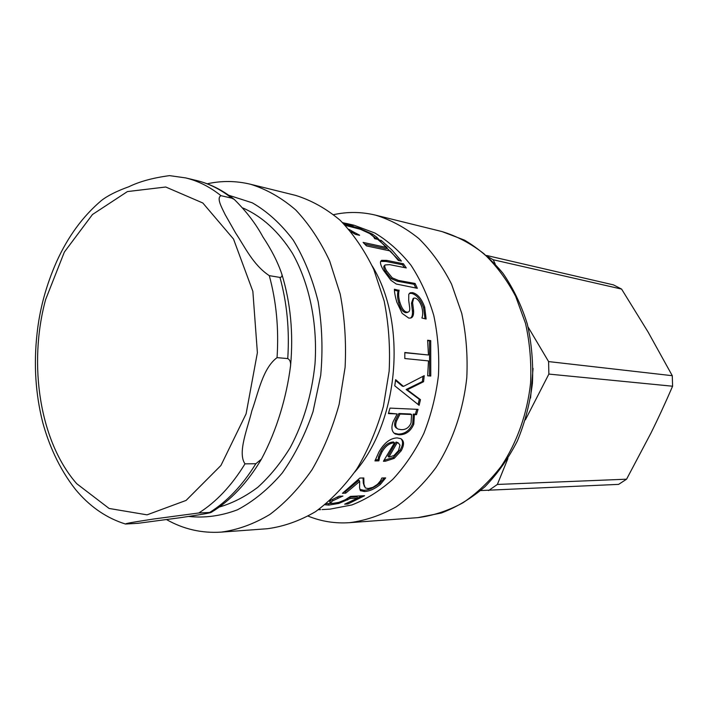 <?xml version="1.0" encoding="UTF-8"?>
<svg xmlns="http://www.w3.org/2000/svg" width="708" height="708" viewBox="0 0 708 708"><rect width="100%" height="100%" fill="white"/><g stroke="black" fill="none" stroke-linecap="round" stroke-linejoin="round"><path stroke-width="1.06" d="M398.507 443.199L396.135 442.004L387.957 456.138L388.86 457.085L393.905 455.58L398.516 450.598L399.976 445.137L398.577 443.235L397.126 442.81L388.86 457.085M396.135 442.004L397.126 442.81M401.038 438.801C403.286 441.27 403.011 444.996 400.206 449.978L393.294 457.439L394.179 458.386L385.302 461.253L383.409 461.271L394.498 442.792L393.506 441.987C388.621 442.19 384.488 445.199 381.09 451.005L378.674 456.386L378.099 459.634L375.32 459.899M393.294 457.439L384.108 460.271M377.93 459.873L378.807 460.864L374.966 460.908L378.922 451.978C384.152 442.881 390.223 438.19 397.144 437.898L400.701 438.624C404.295 440.757 404.445 444.836 401.144 450.854L394.179 458.386M378.099 459.634L378.807 460.864M378.674 456.386L379.577 457.341L378.975 460.625M394.498 442.792C389.621 443.004 385.462 446.04 382.028 451.916L379.577 457.341M343.017 223.038L344.734 223.622L343.265 223.286M344.716 223.091L353.142 225.693L342.548 222.578M373.063 236.136L376.913 239.18M359.558 235.321L355.496 234.419L350.991 231.773M353.973 233.516L354.46 232.498L359.629 235.189M348.902 229.33L354.46 232.498M376.267 238.552L376.877 237.295L378.992 239.64L374.727 238.693L373.559 236.684L369.576 233.507L360.416 229.304L345.292 225.365M343.982 224.011L359.496 228.321L372.612 234.206L376.877 237.295M380.559 241.694L399.454 260.677M364.797 244.127L386.303 248.729L387.055 247.57L378.214 239.8L381.346 240.49L391.851 249.924L401.436 261.075L398.321 260.438L390.382 250.986L366.47 245.897L363.107 242.401L387.055 247.57M380.692 241.72L381.346 240.49M384.24 265.819L384.125 265.942C383.382 266.801 383.869 268.73 385.577 271.748L391.267 278.731L397.418 281.271L414.074 284.297L415.826 288.041M414.074 284.297L415.083 283.474L417.331 288.306L396.268 284.023L390.878 280.297L383.426 270.226C381.125 266.181 380.161 263.367 380.532 261.774L381.577 260.349L380.656 261.385L385.895 261.447L402.525 264.783L404.463 267.571M402.525 264.783L403.418 263.774L406.268 267.934L389.657 264.642L385.064 264.96C384.329 265.819 384.833 267.774 386.55 270.819L392.285 277.872L398.445 280.43L415.083 283.474M381.577 260.349L386.789 260.411L403.418 263.774M413.118 298.484L411.49 303.21L412.454 311.281C412.64 314.892 411.968 317.157 410.445 318.069M409.33 293.457L411.56 293.377C416.525 294.652 420.525 299.422 423.561 307.679L425.039 318.857M394.471 290.183L398.046 291.147C397.188 294.422 397.409 298.298 398.701 302.776C400.569 308.847 402.905 312.139 405.728 312.653L407.569 312.334M402.144 313.379L396.781 302.05C395.188 296.457 394.4 292.183 394.409 289.245L399.126 290.413C398.285 293.723 398.516 297.634 399.825 302.157C401.71 308.299 404.056 311.617 406.879 312.131L408.082 312.095C409.374 311.794 409.914 310.308 409.684 307.626L408.702 300.475L408.781 294.333L410.366 292.74L412.622 292.652C417.596 293.935 421.605 298.749 424.676 307.086L426.136 319.016L421.897 318.007C422.977 315.299 422.941 311.617 421.782 306.971C420.021 301.75 417.755 298.785 414.994 298.086L413.684 298.13L412.596 302.582L413.596 310.741C413.808 315.175 412.782 317.609 410.516 318.06L408.773 318.096L402.144 313.379M398.046 291.147L399.126 290.413M397.905 290.776L398.976 290.032M427.676 340.636L429.526 340.867L429.579 375.93L427.685 375.771L428.473 360.903L404.817 358.54L404.817 352.495L428.464 355.009L427.632 340.238L430.712 340.619L430.774 376.045L427.685 375.789M404.826 352.726L428.464 355.009M429.579 375.93L430.774 376.045M429.526 340.867L430.712 340.619M422.95 376.355L422.375 381.55L406.118 389.506L419.313 399.303L418.092 404.463M395.533 380.417L402.277 386.152L403.471 386.4L424.216 375.683L423.561 381.727L407.295 389.781L420.464 399.657L419.118 405.312L394.763 385.833L395.63 379.674L403.471 386.4M419.313 399.303L420.464 399.657M406.118 389.506L407.295 389.781M422.375 381.55L423.561 381.727M398.878 413.525L399.993 414.047L396.56 420.968C395.055 425.198 395.595 427.906 398.17 429.101L401.055 429.632C405.808 429.88 409.144 427.605 411.074 422.809L411.569 414.507L410.454 413.985L398.878 413.525L395.462 420.375C393.993 424.508 394.515 427.181 397.029 428.393M411.569 414.507L399.993 414.047M416.8 409.321L415.357 414.18L413.268 414.1L412.729 423.543C409.693 430.526 404.852 434.039 398.206 434.093L394.029 433.163M413.268 414.1L414.384 414.614L413.808 424.154C410.737 431.207 405.879 434.765 399.232 434.818L395.445 434.075C391.745 431.995 390.966 427.889 393.099 421.756L397.179 413.941L388.55 413.109M415.357 414.18L416.472 414.693L414.384 414.614M397.179 413.941L388.4 413.587L389.993 408.109L418.039 409.374L416.472 414.693M384.276 477.944L379.683 483.254C374.125 487.724 368.859 490.06 363.868 490.272L359.868 489.387L360.452 490.653L359.567 487.803L359.699 481.422L359 480.228L345.168 491.865L344.353 491.892M363.08 477.98L363.275 482.971L364.363 486.396M345.168 491.865L345.716 493.157L342.433 493.299L359.823 478.068L363.815 477.962L363.939 484.175L365.293 487.936L368.16 488.555L372.966 487.29L377.488 484.325L380.532 480.759L381.851 478.006L385.674 477.9L380.329 484.449C374.718 488.954 369.426 491.317 364.425 491.538L360.452 490.653M359.699 481.422L345.716 493.157M331.972 503.388L326.246 503.724M361.726 495.848L357.567 498.14L357.106 496.821L349.805 497.166L347.15 498.689M331.397 499.963L329.68 501.512L330.07 502.884L333.079 503.361L338.884 502.353L345.203 499.795L350.522 496.379L364.611 495.715L347.858 504.007L344.654 504.176L357.567 498.14L350.265 498.503L338.778 503.441L328.804 505.096L324.972 504.76M339.291 496.166L336.344 497.494M349.805 497.166L350.265 498.503M347.619 502.999L347.858 504.007M337.636 496.901L338.114 498.246L332.795 500.777L330.07 502.884M342.814 496.007L338.114 498.246M329.565 500.91L339.15 496.175L342.876 496.175M320.547 509.556L318.795 509.663M318.432 509.68L320.547 509.663M346.3 223.445L354.089 225.241L374.93 233.047C388.232 241.03 400.25 251.756 410.967 265.217C420.685 280.085 428.287 296.838 433.783 315.494C437.88 334.893 439.438 354.841 438.456 375.337C435.978 395.701 431.092 415.1 423.791 433.535C415.251 451.005 404.932 466.245 392.86 479.272C380.028 490.741 366.39 499.29 351.929 504.928L330.078 509.123L322.096 509.583M372.24 265.987C407.41 323.361 399.117 421.349 354.814 472.006M243.056 208.055C262.243 216.506 278.704 231.578 292.413 253.269C309.343 283.28 317.688 323.167 315.016 363.762C311.83 394.604 303.555 422.579 290.174 447.677C280.625 463.165 269.863 476.342 257.889 487.21C245.437 496.574 232.543 503.193 219.214 507.078M221.135 532.124C237.693 529.894 253.951 524 269.916 514.424C285.395 502.777 299.431 487.883 312.033 469.731C323.494 449.978 332.53 428.181 339.141 404.356L345.088 367.434C346.362 342.256 344.725 317.777 340.185 294.006L329.689 261.04C320.317 241.03 308.98 223.985 295.679 209.904C281.554 197.789 266.509 189.24 250.57 184.266L295.563 195.381C311.334 200.276 326.193 208.568 340.15 220.268C353.292 233.844 364.496 250.216 373.762 269.403L384.161 300.971C388.674 323.706 390.338 347.106 389.152 371.16L383.391 406.427C376.948 429.181 368.107 450.005 356.885 468.891C344.522 486.246 330.733 500.512 315.502 511.68C299.776 520.867 283.731 526.548 267.367 528.726L221.135 532.124C201.762 533.354 183.637 529.221 166.761 519.716M333.672 214.648C347.584 211.603 361.549 211.772 375.567 215.152C390.904 219.861 405.357 227.684 418.915 238.631C431.676 251.269 442.562 266.447 451.571 284.174L461.713 313.263C466.156 334.176 467.846 355.664 466.784 377.736C463.227 410.667 452.5 441.765 436.075 467.404C424.216 483.36 410.932 496.503 396.232 506.813C381.028 515.327 365.461 520.61 349.548 522.681C335.158 523.655 321.37 521.469 308.166 516.132M137.963 523.309L125.502 524.026C125.891 523.159 142.335 520.814 153.424 519.044L198.798 512.981L211.188 512.388C208.347 513.565 191.877 515.893 180.832 517.628L137.963 523.309M220.967 195.682L231.711 198.151L234.242 199.391C246.357 211.391 255.915 223.905 262.925 236.932C271.518 249.818 277.828 262.243 281.864 274.2C282.342 276.191 281.704 277.262 279.961 277.412L269.288 275.651C252.96 264.889 244.623 246.375 235.675 233.109L225.259 214.807C221.586 207.24 216.338 198.081 220.967 195.682C209.789 186.779 197.992 180.85 185.567 177.894L169.557 175.628C153.087 177.823 139.529 181.522 128.891 186.726C116.811 191.054 107.634 195.665 101.368 200.559C82.96 216.188 68.092 236.437 56.764 261.314C46.188 285.112 39.613 309.281 37.037 333.813C33.63 364.381 35.524 393.913 42.719 422.411C48.445 443.358 58.445 467.846 75.614 489.6L78.092 492.494C91.589 507.804 107.271 518.274 125.166 523.929M244.995 463.855C237.26 452.784 247.703 428.305 251.844 410.826C258.181 393.48 262.597 368.275 277.049 357.637L287.749 358.584C289.891 359.726 290.829 362.098 290.572 365.673C286.678 396.48 277.04 429.924 261.42 459.156L255.854 463.722L244.995 463.855C231.711 485.564 216.312 501.937 198.798 512.981M530.558 398.029L533.062 368.425M495.211 263.987L493.219 259.756L621.589 289.085L613.491 284.89L486.591 255.473M493.219 259.756L488.069 256.818M621.589 289.085L648.059 331.981L672.281 375.7L548.594 361.584L528.071 326.999M525.407 419.817L548.868 374.081L672.591 386.223L672.281 375.7M672.591 386.223C665.308 403.064 658.068 418.729 650.873 433.225L626.58 479.192L497.361 484.449L507.901 458.536M480.697 490.547L618.624 484.378L626.58 479.192M548.868 374.081L548.594 361.584M488.582 490.555L497.361 484.449M381.09 451.005L382.028 451.916M384.426 460.262L385.302 461.253M400.206 449.978L401.144 450.854M372.134 235.286L372.612 234.206M359.283 228.905L359.496 228.321M345.177 225.241L345.46 224.339M397.418 281.271L398.445 280.43M391.267 278.731L392.285 277.872M385.577 271.748L386.55 270.819M384.125 265.942L385.064 264.96M385.895 261.447L386.789 260.411M412.454 311.281L413.596 310.741M411.49 303.21L412.596 302.582M423.561 307.679L424.676 307.086M411.56 293.377L412.622 292.652M405.728 312.653L406.879 312.131M398.701 302.776L399.825 302.157M395.462 420.375L396.56 420.968M398.206 434.093L399.232 434.818M412.729 423.543L413.808 424.154M363.868 490.272L364.425 491.538M379.683 483.254L380.329 484.449M363.275 482.971L363.939 484.175M328.485 503.707L328.804 505.096M338.521 502.459L338.778 503.441M347.23 498.644L347.655 499.99M332.388 499.459L332.795 500.777M441.978 231.56C456.864 236.091 470.873 243.508 484.015 253.8C496.379 265.65 506.928 279.828 515.654 296.333L525.504 323.37C529.832 342.769 531.522 362.691 530.575 383.125C527.248 413.622 517.035 442.411 501.291 466.183C489.909 480.98 477.13 493.193 462.952 502.795C448.27 510.734 433.207 515.69 417.773 517.654L441.367 513.008C456.872 507.087 471.413 498.317 484.971 486.697C497.689 473.59 508.486 458.341 517.362 440.969C524.92 422.667 529.938 403.445 532.425 383.285C533.363 362.992 531.646 343.194 527.265 323.892C521.433 305.272 513.353 288.43 503.025 273.368C491.609 259.632 478.75 248.543 464.457 240.109L441.978 231.56L375.567 215.152M228.711 195.249L252.296 202.824C267.438 211.559 281.076 223.976 293.218 240.083C304.139 258.093 312.449 278.625 318.166 301.679C322.149 325.689 322.99 350.248 320.706 375.364L313.024 411.667C305.139 434.703 294.847 455.182 282.165 473.103C268.421 489.095 253.499 501.335 237.41 509.822C221.029 515.982 204.789 518.185 188.664 516.433M45.604 299.608L64.357 252.066L92.465 214.515L127.431 191.567L165.743 187.009L202.824 202.992L233.507 239.039L252.853 291.324L257.385 352.69L246.101 413.844L220.923 465.483L186.098 500.414L147.052 514.84L109.12 508.468L76.721 483.697C39.86 441.792 27.939 364.709 45.604 299.608M277.049 357.637C278.934 328.795 276.35 301.466 269.288 275.651M255.854 463.722C242.623 485.21 227.268 501.432 209.789 512.38M279.961 277.412C287.014 302.98 289.607 330.034 287.749 358.584M185.567 177.894L196.373 180.469C208.772 183.425 220.551 189.319 231.711 198.151M397.604 442.438L398.577 443.235M409.357 293.422L410.366 292.74M406.941 312.617L408.082 312.095M394.383 433.34L395.445 434.075M360.062 489.555L360.655 490.839M250.57 184.266C236.047 180.761 221.595 180.611 207.205 183.797M349.548 522.681L417.773 517.654M196.373 180.469C209.745 183.673 222.374 189.974 234.233 199.391M281.864 274.2C290.607 302.927 293.51 333.424 290.572 365.673M261.429 459.156C247.419 482.794 230.675 500.538 211.188 512.388"/></g></svg>
